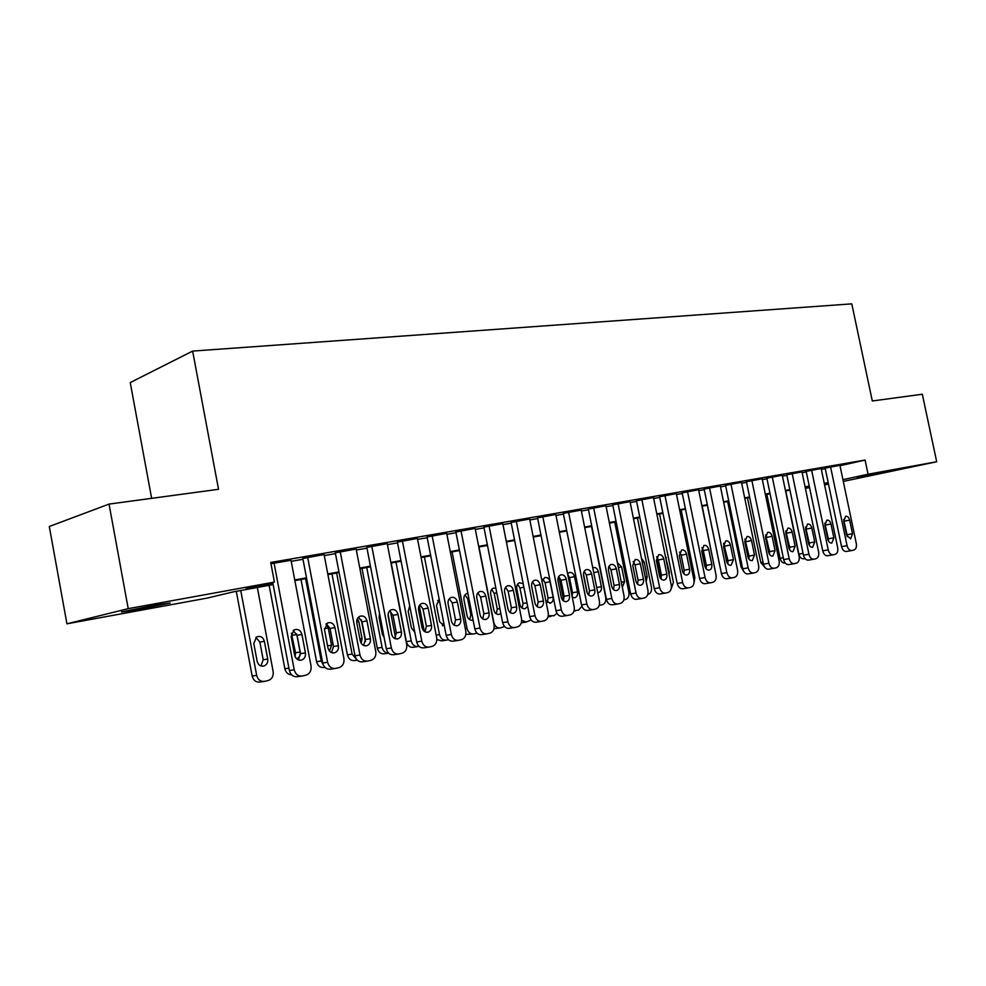 <?xml version="1.0" encoding="UTF-8"?>
<svg xmlns="http://www.w3.org/2000/svg" width="986" height="986" viewBox="0 0 986 986"><rect width="100%" height="100%" fill="white"/><g stroke="black" fill="none" stroke-linecap="round" stroke-linejoin="round"><path stroke-width="1.48" d="M157.02 604.775L170.184 603.013L135.082 610.124L121.524 611.961L157.02 604.775M888.164 471.481L857.327 477.865L888.164 471.481M151.647 498.337L130.238 382.568L192.64 351.09L851.793 303.861L872.302 400.982L922.317 394.227L936.7 461.744L843.289 481.414M828.511 484.126L824.567 484.853M809.555 487.602L805.389 488.366M273.159 584.587L233.337 591.871L207.159 598.095L66.925 623.818L128.217 608.658L274.441 582.085L246.044 588.839L273.036 583.922M128.217 608.658L109.052 504.092L49.3 526.499L66.925 623.818M291.018 560.282L270.977 563.721M324.086 554.551L302.838 558.483M356.131 549.005L335.326 552.863M387.227 543.631L366.829 547.415M417.398 538.405L397.395 542.127M446.695 533.34L427.061 537M475.141 528.41L455.877 532.009M502.786 523.628L483.88 527.165M529.655 518.981L511.093 522.457M555.784 514.458L537.555 517.872M581.21 510.058L563.302 513.423M605.946 505.781L588.346 509.084M630.029 501.615L612.725 504.869M653.484 497.56L636.475 500.765M676.334 493.604L659.609 496.759M698.606 489.759L682.152 492.852M720.31 485.999L704.127 489.056M741.484 482.339L725.548 485.346M762.141 478.765L746.451 481.735M772.26 476.965L789.182 558.655C790.168 562.18 791.906 563.856 794.396 563.659L796.417 563.191C798.722 562.266 799.621 560.011 799.116 556.424L782.28 475.227L783.278 475.055L766.849 478.198M801.963 471.875L786.754 474.759M822.102 468.35L805.217 471.567L806.178 471.394L822.731 550.841L828.228 549.88C829.189 553.331 830.865 554.97 833.232 554.785L835.167 554.354C837.36 553.454 838.199 551.26 837.706 547.76L821.153 468.51L822.102 468.35M840.01 465.737L865.079 460.055L270.731 562.464L274.441 582.085M291.215 561.305L302.985 559.272M324.271 555.574L335.462 553.639M356.328 550.015L366.965 548.167M387.424 544.629L397.531 542.867M417.596 539.391L427.209 537.727M446.88 534.313L456.025 532.723M475.326 529.383L484.015 527.88M502.971 524.589L511.229 523.159M529.839 519.93L537.69 518.562M555.968 515.395L563.437 514.1M581.395 510.995L588.482 509.762M606.131 506.693L612.861 505.535M630.214 502.527L636.611 501.418M653.669 498.46L659.745 497.4M676.519 494.491L682.275 493.493M698.791 490.634L704.25 489.685M720.495 486.862L725.684 485.962M741.657 483.202L746.575 482.339M762.314 479.615L766.972 478.802M782.465 476.115L786.877 475.351M802.136 472.713L806.302 471.986M821.338 469.385L825.282 468.695M839.924 465.318L825.159 468.116M109.052 504.092L218.535 489.302L192.64 351.09M865.079 460.055L868.062 474.217L936.7 461.744M842.931 479.677L868.062 474.217M294.752 579.965L306.51 577.808M327.771 573.938L338.95 571.892M359.791 568.096L370.428 566.149M390.85 562.427L400.957 560.578M420.997 556.93L430.599 555.18M450.245 551.593L459.377 549.917M478.666 546.404L487.343 544.814M506.274 541.363L514.532 539.86M533.118 536.47L540.957 535.041M559.222 531.713L566.667 530.345M584.612 527.079L591.686 525.784M609.323 522.568L616.04 521.335M633.369 518.18L639.766 517.009M656.799 513.903L662.863 512.794M679.625 509.737L685.381 508.69M701.859 505.682L707.319 504.684M723.539 501.726L728.716 500.777M744.689 497.868L749.594 496.969M765.309 494.109L769.955 493.259M785.435 490.436L789.835 489.635M805.081 486.85L809.247 486.086M824.259 483.35L828.191 482.635M809.346 486.591L805.18 487.355M789.946 490.141L785.534 490.942M770.066 493.776L765.419 494.627M749.705 497.499L744.787 498.386M728.827 501.307L723.65 502.256M707.43 505.214L701.97 506.212M685.492 509.232L679.724 510.28M662.974 513.349L656.91 514.458M639.877 517.564L633.48 518.735M616.164 521.902L609.434 523.135M591.81 526.351L584.723 527.646M566.79 530.924L559.333 532.292M541.08 535.62L533.241 537.062M514.643 540.451L506.397 541.967M487.466 545.418L478.789 547.008M459.501 550.533L450.368 552.197M430.722 555.796L421.108 557.546M401.08 561.207L390.974 563.055M370.551 566.79L359.915 568.737M339.085 572.546L327.894 574.591M306.634 578.474L294.876 580.618M805.291 487.86L809.42 486.961M839.912 465.269L856.316 543.582C856.822 547.033 855.996 549.202 853.851 550.077L851.966 550.508C849.649 550.681 848.022 549.066 847.06 545.652L830.582 466.883M825.146 468.067L841.563 546.614L847.06 545.652M852.52 533.734L850.585 538.911L846.592 535.028L843.733 521.372L845.606 516.245C847.516 516.011 848.872 517.317 849.673 520.127L852.52 533.734L847.023 534.732L847.159 536.667M843.609 519.499L847.023 534.732M851.707 550.558L846.469 551.457C844.139 551.63 842.512 550.015 841.563 546.614M785.768 490.905L798.882 554.107C799.806 557.41 801.421 558.976 803.738 558.791L805.02 558.581M811.614 470.162L828.228 549.88M833.848 537.801L831.851 543.039C829.929 543.237 828.573 541.93 827.784 539.12L824.9 525.304L826.81 520.115C828.77 519.869 830.163 521.175 830.976 524.034L833.848 537.801L828.351 538.8L828.462 540.981M824.789 523.172L828.351 538.8M832.96 554.835L827.722 555.734C825.356 555.907 823.692 554.28 822.731 550.841M801.951 471.826L818.639 552.037C819.144 555.574 818.269 557.805 816.026 558.717L814.042 559.173C811.614 559.358 809.913 557.706 808.939 554.218L792.177 473.514M786.742 474.71L803.442 555.167L808.939 554.218M814.732 541.967L812.674 547.279C810.702 547.476 809.309 546.158 808.508 543.323L805.599 529.322L807.571 524.071C809.592 523.812 811.01 525.131 811.823 528.028L814.732 541.967L809.235 542.966L809.296 545.381M805.525 526.968L809.235 542.966M813.758 559.222L808.545 560.11C806.117 560.294 804.416 558.655 803.442 555.167M766.837 478.148L783.685 559.604L789.182 558.655M795.147 546.232L793.027 551.618C791.006 551.827 789.589 550.496 788.775 547.612L785.842 533.451L787.863 528.126C789.934 527.855 791.376 529.186 792.214 532.12L795.147 546.232L789.65 547.218L789.675 549.868M785.805 530.875L789.65 547.218M794.087 563.709L788.886 564.596C786.397 564.781 784.659 563.129 783.685 559.604M762.129 478.715L779.113 560.911C779.618 564.547 778.693 566.827 776.327 567.776L774.256 568.256C771.705 568.466 769.93 566.777 768.932 563.203L751.862 480.49M746.439 481.673L763.435 564.152L768.932 563.203M775.07 550.595L772.901 556.055C770.818 556.277 769.376 554.933 768.55 552.024L765.592 537.678L767.675 532.28C769.795 531.996 771.274 533.34 772.124 536.31L775.07 550.595L769.598 551.593L769.561 554.44M765.604 534.88L769.598 551.593M773.924 568.306L768.747 569.181C766.208 569.39 764.433 567.714 763.435 564.152M766.849 494.356L780.062 558.298C780.998 561.638 782.65 563.228 785.016 563.043L785.25 563.006M747.474 497.905L760.81 562.599L764.902 567.431M727.656 501.529L741.09 566.999L743.543 571.165M707.356 505.239L721.21 572.607M726.978 562.34L727.113 559.247L723.588 543.545M726.842 562.168L727.988 563.252M741.472 482.277L758.616 565.52C759.121 569.193 758.16 571.51 755.744 572.484L753.612 572.965C750.999 573.186 749.175 571.486 748.164 567.862L730.959 484.101M725.536 485.285L742.692 568.799L748.164 567.862M754.512 555.081L752.256 560.615C750.136 560.849 748.657 559.493 747.819 556.535L744.837 542.017L746.981 536.544C749.15 536.236 750.666 537.592 751.529 540.611L754.512 555.081L749.027 556.067L748.953 559.124M744.898 539.022L749.027 556.067M753.267 573.026L748.115 573.889C745.502 574.111 743.69 572.41 742.692 568.799M702.18 506.175L715.972 574.776M702.168 547.945L705.126 564.202L706.481 567.012M720.298 485.938L737.59 570.228C738.095 573.951 737.109 576.317 734.632 577.303L732.438 577.796C729.763 578.03 727.914 576.305 726.879 572.644L709.513 487.799M704.115 488.994L721.407 573.581L726.879 572.644M733.424 559.666L731.107 565.286C728.925 565.533 727.409 564.152 726.559 561.157L723.551 546.454L725.758 540.907C727.988 540.587 729.541 541.955 730.416 545.024L733.424 559.666L727.951 560.652L727.816 563.906M723.675 543.261L727.951 560.652M732.08 577.858L726.953 578.72C724.279 578.942 722.43 577.229 721.407 573.581M681.129 510.033L694.871 577.574L694.033 582.862M698.593 489.697L716.033 575.072C716.539 578.844 715.528 581.235 712.977 582.245L710.733 582.763C707.985 582.997 706.087 581.259 705.052 577.537L687.525 491.607M682.139 492.79L699.592 578.474L705.052 577.537M711.793 564.374C712.2 567.344 711.399 569.242 709.415 570.068C707.172 570.339 705.619 568.947 704.756 565.915L701.724 551.014L703.992 545.381C706.272 545.048 707.874 546.429 708.761 549.535L711.793 564.374L706.346 565.348L706.136 568.799M701.909 547.624L703.326 550.57L706.346 565.348M710.351 582.825L705.261 583.663C702.513 583.897 700.627 582.171 699.592 578.474M661.224 578.548L656.836 556.893M659.548 513.977L673.413 582.356L671.121 589.036M669.174 574.949L669.26 571.979L665.106 554.884M676.322 493.542L693.922 580.039C694.427 583.86 693.38 586.288 690.767 587.311L688.462 587.841C685.64 588.087 683.705 586.325 682.657 582.566L664.971 495.502M659.597 496.685L677.209 583.49L682.657 582.566M689.608 569.205C690.015 572.213 689.189 574.135 687.156 574.986C684.851 575.257 683.261 573.864 682.386 570.783L679.329 555.685L681.659 549.978C684.013 549.621 685.64 551.014 686.552 554.169L689.608 569.205L684.173 570.179L683.89 573.815M679.576 552.111L681.129 555.204L684.173 570.179M688.055 587.915L683.002 588.741C680.192 588.987 678.257 587.237 677.209 583.49M637.437 518.007L651.426 587.274C651.894 590.971 650.834 593.338 648.246 594.348L647.765 594.459M646.15 581.506L647.198 576.761L644.252 562.168L641.455 558.261M653.471 497.486L671.232 585.129C671.737 588.999 670.653 591.464 667.978 592.524L665.599 593.067C662.715 593.325 660.731 591.538 659.659 587.73L641.824 499.508M636.463 500.691L654.236 588.642L659.659 587.73M666.844 574.16C667.251 577.204 666.4 579.164 664.305 580.027C661.951 580.323 660.324 578.905 659.437 575.775L656.343 560.479L658.734 554.699C661.15 554.317 662.826 555.722 663.763 558.926L666.844 574.16L661.421 575.121L661.051 578.955M656.664 556.72L658.352 559.949L661.421 575.121M665.18 593.128L660.164 593.954C657.268 594.213 655.296 592.438 654.236 588.642M630.017 501.541L647.938 590.367C648.443 594.287 647.321 596.776 644.573 597.861L642.132 598.416C639.162 598.687 637.141 596.887 636.056 593.03L618.049 503.612M612.713 504.795L630.646 593.942L636.056 593.03M643.476 579.25C643.883 582.332 643.008 584.316 640.863 585.203C638.435 585.511 636.771 584.082 635.859 580.914L632.741 565.409L635.206 559.543C637.695 559.124 639.409 560.553 640.358 563.819L643.476 579.25L638.065 580.212L637.622 584.23M633.16 561.465L634.972 564.83L638.065 580.212M641.689 598.49L636.709 599.303C633.751 599.574 631.73 597.787 630.646 593.942M605.934 505.707L624.015 595.729C624.52 599.698 623.362 602.236 620.539 603.346L618.025 603.925C614.981 604.208 612.91 602.384 611.813 598.477L593.646 507.839M588.334 509.01L606.427 599.377L611.813 598.477M619.479 584.476C619.874 587.594 618.986 589.603 616.78 590.515C614.29 590.848 612.577 589.394 611.653 586.177L608.51 570.463C608.103 567.468 608.941 565.483 611.037 564.522C613.6 564.078 615.363 565.508 616.336 568.836L619.479 584.476L614.093 585.425L613.551 589.628M609.003 566.334L610.963 569.846L614.093 585.425M617.556 603.999L612.626 604.8C609.595 605.084 607.524 603.272 606.427 599.377M581.185 509.984L599.451 601.25C599.944 605.268 598.749 607.857 595.852 608.991L593.264 609.582C590.146 609.866 588.013 608.029 586.904 604.073L568.565 512.165M563.277 513.349L581.543 604.96L586.904 604.073M594.817 589.85C595.224 592.993 594.299 595.039 592.044 595.975C589.48 596.333 587.718 594.866 586.781 591.6L583.601 575.664C583.207 572.632 584.069 570.623 586.202 569.625C588.839 569.156 590.663 570.611 591.649 573.988L594.817 589.85L589.455 590.787L588.815 595.174M584.205 571.35L586.3 574.986L589.455 590.787M592.771 609.656L587.89 610.445C584.772 610.741 582.652 608.904 581.543 604.96M555.771 514.384L574.197 606.92C574.702 611 573.458 613.612 570.487 614.783L567.813 615.387C564.608 615.695 562.427 613.834 561.305 609.816L542.793 516.627M537.543 517.798L555.968 610.691L561.305 609.816M569.477 595.359C569.883 598.551 568.934 600.622 566.617 601.596C563.98 601.965 562.18 600.486 561.231 597.159L558.014 581C557.608 577.956 558.495 575.91 560.664 574.887C563.4 574.37 565.274 575.836 566.284 579.275L569.477 595.359L564.152 596.296L563.4 600.868M558.717 576.514L560.972 580.273L564.152 596.296M567.283 615.474L562.476 616.238C559.272 616.546 557.102 614.697 555.968 610.691M529.642 518.895L548.228 612.75C548.734 616.879 547.464 619.541 544.408 620.736L541.647 621.365C538.344 621.685 536.125 619.812 534.979 615.732L516.294 521.2M511.081 522.37L529.679 616.595L534.979 615.732M543.434 601.041C543.841 604.258 542.855 606.365 540.488 607.364C537.764 607.758 535.916 606.267 534.942 602.89L531.7 586.497C531.306 583.416 532.206 581.346 534.424 580.286C537.247 579.731 539.169 581.21 540.205 584.723L543.434 601.041L538.134 601.953L537.271 606.723M532.514 581.814L534.917 585.709L538.134 601.953M541.08 621.451L536.347 622.203C533.044 622.523 530.825 620.65 529.679 616.595M502.761 523.541L521.532 618.74C522.038 622.93 520.719 625.629 517.576 626.862L514.741 627.503C511.34 627.848 509.059 625.95 507.901 621.809L489.044 525.908M483.867 527.066L502.638 622.659L507.901 621.809M516.639 606.871C517.046 610.124 516.035 612.269 513.607 613.292C510.797 613.711 508.899 612.207 507.913 608.769L504.635 592.142C504.24 589.049 505.165 586.953 507.42 585.844C510.329 585.253 512.326 586.744 513.386 590.318L516.639 606.871L511.389 607.783L510.391 612.725M505.571 587.286L508.135 591.292L511.389 607.783M514.137 627.601L509.466 628.328C506.077 628.674 503.797 626.776 502.638 622.659M475.116 528.323L494.06 624.914C494.565 629.154 493.21 631.903 489.98 633.16L487.047 633.825C483.547 634.183 481.217 632.26 480.034 628.07L461.004 530.764M455.865 531.91L474.821 628.908L480.034 628.07M489.081 612.873C489.487 616.164 488.44 618.333 485.962 619.393C483.066 619.849 481.106 618.321 480.096 614.833L476.793 597.96C476.386 594.841 477.335 592.709 479.627 591.575C482.647 590.922 484.693 592.413 485.79 596.074L489.081 612.873L483.867 613.76L482.733 618.9M477.853 592.919L480.589 597.048L483.867 613.76M486.406 633.924L481.809 634.639C478.321 634.996 475.991 633.086 474.821 628.908M446.67 533.241L465.799 631.262C466.292 635.563 464.887 638.349 461.571 639.643L458.539 640.333C454.94 640.703 452.549 638.768 451.341 634.503L432.127 535.755M427.049 536.889L446.177 635.329L451.341 634.503M460.709 619.048C461.115 622.376 460.043 624.582 457.504 625.679C454.509 626.159 452.5 624.619 451.452 621.057L448.125 603.937C447.718 600.807 448.679 598.662 451.009 597.479C454.139 596.752 456.259 598.255 457.393 602.002L460.709 619.048L455.532 619.935L454.263 625.26M449.32 598.712L452.229 602.964L455.532 619.935M457.849 640.444L453.35 641.134C449.764 641.504 447.373 639.569 446.177 635.329M417.374 538.307L436.687 637.794C437.18 642.145 435.726 644.992 432.324 646.323L429.181 647.038C425.484 647.432 423.019 645.46 421.798 641.134L402.399 540.895M397.37 542.017L416.684 641.948L421.798 641.134M431.498 625.407C431.905 628.772 430.808 631.015 428.207 632.137C425.114 632.667 423.031 631.114 421.971 627.478L418.606 610.1C418.2 606.969 419.173 604.788 421.527 603.555C424.769 602.754 426.975 604.27 428.146 608.103L431.498 625.407L426.371 626.27L424.954 631.792M419.937 604.689L423.043 609.052L426.371 626.27M428.442 647.149L424.042 647.814C420.356 648.209 417.891 646.249 416.684 641.948M387.202 543.52L406.688 644.536C407.193 648.936 405.69 651.832 402.189 653.2L398.936 653.952C395.115 654.359 392.588 652.362 391.356 647.975L371.771 546.182M366.804 547.304L386.302 648.763L391.356 647.975M401.401 631.964C401.807 635.341 400.686 637.622 398.024 638.792C394.819 639.372 392.675 637.806 391.578 634.097L388.188 616.447C387.781 613.317 388.767 611.11 391.134 609.829C394.511 608.929 396.803 610.445 398.024 614.401L401.401 631.964L396.335 632.815L394.745 638.521M389.68 610.839L392.97 615.326L396.335 632.815M398.134 654.063L393.858 654.704C390.049 655.111 387.535 653.126 386.302 648.763M356.119 548.894L375.789 651.475C376.282 655.937 374.729 658.87 371.143 660.287L367.753 661.064C363.822 661.495 361.233 659.474 359.976 655.024L340.207 551.642M335.302 552.752L354.985 655.789L359.976 655.024M370.391 638.718C370.798 642.12 369.639 644.437 366.94 645.645C363.612 646.298 361.394 644.721 360.26 640.912L356.833 622.992C356.427 619.886 357.413 617.655 359.779 616.312C363.304 615.289 365.695 616.805 366.977 620.872L370.391 638.718L365.387 639.544L363.612 645.46M358.497 617.199L361.985 621.796L365.387 639.544M366.903 661.187L362.737 661.803C358.818 662.235 356.229 660.226 354.985 655.789M614.759 522.161L628.871 592.303C629.339 596.062 628.255 598.453 625.592 599.488L623.83 599.895M622.314 587.274L624.582 581.666L621.599 566.888L617.372 562.661M583.478 574.012L587.299 593.165M591.501 526.413L605.724 597.467C606.205 601.275 605.084 603.703 602.347 604.763L599.488 605.379M597.713 592.574L598.749 592.487C600.881 591.612 601.756 589.677 601.374 586.695L598.366 571.72C597.454 568.565 595.754 567.184 593.276 567.591L592.759 567.825M558.939 576.687L563.659 600.425M572.114 596.481L572.496 592.759L569.489 577.636L567.714 574.37M572.287 597.343L574.85 597.738C577.032 596.838 577.932 594.878 577.549 591.859L574.53 576.687C573.593 573.47 571.855 572.09 569.304 572.521L567.603 573.815M574.111 610.679L578.511 610.161L581.925 606.291M547.304 602.483L548.08 598.046L545.048 582.726L542.818 579.09M545.874 600.831L550.336 603.124C552.567 602.199 553.491 600.215 553.109 597.159L550.065 581.789C549.103 578.511 547.316 577.118 544.691 577.586L542.017 581.37M548.302 615.745L554.033 615.72L556.954 613.304M522.124 608.079L523.011 603.469L519.955 587.952L517.588 584.205M523.196 583.761L519.412 582.775C517.256 583.786 516.368 585.77 516.75 588.716L519.844 604.369C520.768 607.586 522.531 609.015 525.156 608.645L527.658 606.316M521.705 620.391L526.253 622.018L531.183 619.997M504.573 626.591L500.37 627.897C497.104 628.218 494.91 626.406 493.801 622.449L478.999 546.971M496.266 613.822L497.264 609.052L494.183 593.313L491.657 589.455M499.803 627.983L493.961 628.76M495.859 588.149L493.444 588.124C491.25 589.16 490.338 591.169 490.72 594.139L493.838 610.014C494.775 613.28 496.599 614.722 499.286 614.327L500.826 613.428M477.039 633.135L473.761 633.924C470.396 634.269 468.153 632.433 467.031 628.427L452.093 551.889M469.693 619.726L470.815 614.783L467.697 598.835L465.035 594.866M473.157 634.023L465.848 634.368M467.882 593.387L466.748 593.609C464.517 594.681 463.593 596.715 463.975 599.71L467.117 615.806C468.079 619.134 469.94 620.576 472.713 620.169L473.083 620.034M448.482 639.655L446.399 640.136C442.948 640.481 440.656 638.632 439.51 634.577L424.436 556.942M442.369 625.79L443.712 622.659M439.818 602.631L437.648 600.425M445.758 640.234L441.506 640.888L436.847 639.483M439.177 599.303L436.465 605.441L439.645 621.759L444.427 626.32M391.208 563.018L406.38 641.664C407.538 645.756 409.88 647.629 413.417 647.26L417.583 646.619M419.038 646.335L418.261 646.508C414.724 646.878 412.37 645.004 411.211 640.888L396.002 562.143M419.247 605.65L424.226 631.323M409.72 605.922L408.192 611.332L411.384 627.885L414.81 632.248M361.998 568.355L377.305 648.147C378.488 652.301 380.892 654.186 384.528 653.804L388.595 653.188M388.669 653.176C385.304 653.163 383.11 651.241 382.087 647.395L366.743 567.492M390.431 611.271L395.497 637.597M391.713 634.664L388.127 614.179M379.524 613.514L379.092 617.384L382.321 634.183L384.146 637.585M331.949 573.852L347.392 654.815C348.588 659.042 351.053 660.94 354.8 660.546L357.302 660.164M356.907 659.77L352.113 654.088L336.633 572.989M361.295 619.837L365.473 641.627M361.184 643.279L362.072 638.583L358.818 621.611L357.413 618.653M301.001 579.497L316.592 661.692C317.8 665.969 320.327 667.904 324.184 667.485L324.936 667.362M323.322 665.032L321.239 660.977L305.623 578.659M329.509 651.154L331.542 645.189L328.276 627.971L325.947 624.138M324.061 554.428L343.917 658.623C344.41 663.134 342.82 666.129 339.135 667.596L335.61 668.409C331.555 668.853 328.893 666.807 327.611 662.284L307.657 557.263M302.813 558.359L322.681 663.036L327.611 662.284M338.408 645.682C338.814 649.096 337.643 651.438 334.907 652.72C331.444 653.435 329.127 651.845 327.968 647.95L324.505 629.746L327.401 623.016C331.086 621.821 333.613 623.337 334.957 627.552L338.408 645.682L333.465 646.496L331.518 652.609M326.341 623.744L330.039 628.452L333.465 646.496M334.685 668.545L330.655 669.124C326.612 669.568 323.963 667.534 322.681 663.036M269.141 585.327L284.855 668.767C285.841 672.563 288.06 674.572 291.536 674.769M295.073 656.651L295.517 652.769L291.388 633.172M296.638 658.808L296.638 658.808C299.337 657.576 300.496 655.308 300.114 652.005L296.663 633.912M290.993 560.147L311.046 666.006C311.539 670.566 309.9 673.598 306.128 675.127L302.431 675.977C298.253 676.445 295.517 674.387 294.21 669.79L274.071 563.068M272.765 582.492L289.366 670.505L294.21 669.79M305.413 652.855C305.82 656.269 304.637 658.648 301.876 659.991C298.265 660.817 295.862 659.227 294.641 655.209L291.141 636.697L293.939 629.98C297.821 628.55 300.483 630.042 301.938 634.454L305.413 652.855L300.557 653.656L298.388 659.967M293.175 630.51L297.082 635.329L300.557 653.656M301.433 676.125L297.562 676.667C293.397 677.135 290.66 675.09 289.366 670.505M236.295 591.329L252.157 676.063C253.402 680.476 256.077 682.448 260.168 681.992L263.718 681.486M257.346 587.483L273.171 671.7C273.64 676.1 272.025 679.034 268.315 680.513L264.692 681.338C260.6 681.807 257.913 679.822 256.668 675.385L240.757 590.515M260.933 665.957L263.2 659.77L259.873 642.096L255.916 637.412M267.724 659.03L264.384 641.282C262.979 637.03 260.378 635.6 256.57 636.981L253.796 643.476L257.136 661.323C258.32 665.193 260.674 666.721 264.223 665.92C266.935 664.626 268.093 662.321 267.724 659.03L263.2 659.77M849.673 520.127L844.189 521.175M803.06 553.368L798.882 554.107M808.2 541.807L808.964 541.671M805.488 528.57L806.191 528.434M830.976 524.034L825.492 525.082M811.823 528.028L806.351 529.075M792.214 532.12L786.742 533.167M772.124 536.31L766.652 537.358M783.291 557.731L780.062 558.298M788.455 546.059L789.379 545.887M785.719 532.662L786.569 532.502M763.041 562.205L760.81 562.599M768.217 550.398L769.302 550.2M765.469 536.865L766.479 536.667M742.273 566.79L741.09 566.999M747.474 554.847L748.731 554.625M744.713 541.166L745.884 540.944M751.529 540.611L746.069 541.647M730.416 545.024L724.969 546.059M708.761 549.535L703.326 550.57M668.594 572.102L669.26 571.979M665.673 557.694L666.339 557.571M686.552 554.169L681.129 555.204M645.263 577.106L647.198 576.761M642.317 562.538L644.252 562.168M663.763 558.926L658.352 559.949M640.358 563.819L634.972 564.83M616.336 568.836L610.963 569.846M591.649 573.988L586.3 574.986M566.284 579.275L560.972 580.273M540.205 584.723L534.917 585.709M513.386 590.318L508.135 591.292M485.79 596.074L480.589 597.048M457.393 602.002L452.229 602.964M428.146 608.103L423.043 609.052M398.024 614.401L392.97 615.326M366.977 620.872L361.985 621.796M621.303 582.245L624.582 581.666M618.345 567.505L621.599 566.888M596.703 587.52L601.374 586.695M593.72 572.607L598.366 571.72M575.541 610.815L574.012 611.061M572.496 592.759L577.549 591.859M569.489 577.636L574.53 576.687M550.964 616.386L548.056 616.854M548.08 598.046L553.109 597.159M545.048 582.726L550.065 581.789M525.735 622.104L521.372 622.795M523.011 603.469L526.955 602.791M519.955 587.952L523.886 587.212M497.264 609.052L499.877 608.596M494.183 593.313L496.784 592.832M467.031 628.427L465.293 628.711M470.815 614.783L472.023 614.574M467.697 598.835L468.892 598.613M439.51 634.577L436.157 635.107M411.211 640.888L406.38 641.664M382.087 647.395L377.305 648.147M352.113 654.088L347.392 654.815M359.89 638.94L362.072 638.583M356.71 621.993L358.818 621.611M321.239 660.977L316.592 661.692M327.562 645.855L331.542 645.189M324.382 628.686L328.276 627.971M334.957 627.552L330.039 628.452M288.923 668.151L284.855 668.767M295.517 652.769L300.114 652.005M292.226 635.366L296.811 634.528M301.938 634.454L297.082 635.329M256.668 675.385L252.157 676.063M259.873 642.096L264.384 641.282M592.044 595.975L591.403 596.086M566.617 601.596L565.927 601.707M540.488 607.364L539.736 607.487M513.607 613.292L512.782 613.428M485.962 619.393L485.05 619.541M457.504 625.679L456.493 625.839M428.207 632.137L427.086 632.322M398.024 638.792L396.766 639.002M366.94 645.645L365.51 645.879M549.695 603.222L550.336 603.124M524.466 608.769L525.156 608.645M498.534 614.451L499.286 614.327M471.9 620.305L472.713 620.169M334.907 652.72L333.243 652.978M301.876 659.991L299.917 660.3M262.301 666.216L264.223 665.92"/></g></svg>
